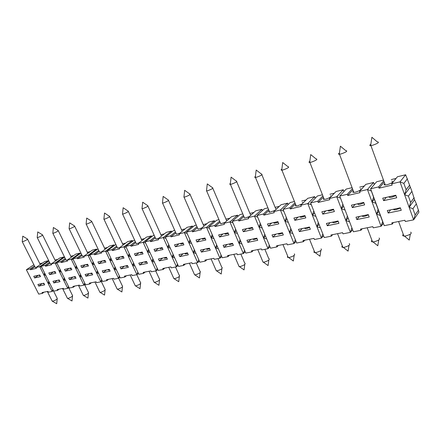 <?xml version="1.0" encoding="UTF-8"?>
<svg xmlns="http://www.w3.org/2000/svg" width="441" height="441" viewBox="0 0 441 441"><rect width="100%" height="100%" fill="white"/><g stroke="black" fill="none" stroke-linecap="round" stroke-linejoin="round"><path stroke-width="0.66" d="M391.669 183.842L399.998 181.879L404.584 194.652L408.399 196.113L411.927 191.361L405.654 174.768L397.451 176.742L391.669 183.842L392.132 185.11L379.067 188.169L378.604 186.912L370.6 188.798L376.68 181.736L383.483 180.099M405.654 174.768L399.998 181.879L403.846 183.39L406.128 189.768L404.584 194.652L410.124 187.315M34.602 277.935L33.775 276.298L39.718 274.969L40.55 276.617L34.602 277.935L38.45 275.25M40.043 275.614L39.392 275.713L39.205 275.349M404.584 194.652L413.636 219.85L405.318 221.498L404.866 220.257L391.812 222.859L392.264 224.083L384.26 225.665L370.6 188.798L373.555 197.155L372.022 201.901L381.09 226.294L383.317 223.344M255.416 176.461C254.545 177.117 254.507 177.447 255.295 177.458L256.734 177.194C261.259 175.54 262.869 174.482 261.568 174.008M274.964 210.467L269.721 212.248C268.845 212.226 268.712 211.906 269.33 211.283M261.888 174.79L275.686 208.698L276.474 209.045M388.201 213.036L387.297 210.566L400.356 207.805L401.26 210.307L388.201 213.036L390.616 209.866M44.155 283.778L43.494 283.872L43.301 283.48M97.406 270.791L96.579 273.023L100.813 281.81L96.524 282.664L96.099 281.793L89.325 283.144L89.749 284.004L85.571 284.831L72.881 258.834L77.026 257.858L77.456 258.735L84.187 257.164L83.757 256.276L88.024 255.273L96.579 273.023L98.74 273.569M101.639 279.588L100.813 281.81L102.191 280.735M52.021 300.806L52.749 301.197C55.787 300.167 57.291 299.185 57.258 298.254M103.084 272.632L102.229 270.857L109.291 269.363L110.145 271.154L103.084 272.632L106.59 269.931M198.731 259.644L197.684 262.627L199.376 261.1M168.694 244.584L167.685 247.395L163.247 237.572L158.126 238.779L158.567 239.761L150.497 241.646L150.056 240.676L145.089 241.844L158.214 270.443L163.209 269.457L164.791 268.1M153.843 281.65L154.174 282.361L154.956 282.301C158.462 281.165 160.022 280.09 159.625 279.081M282.631 233.234L278.734 234.248L277.946 233.691M400.439 208.042L396.222 209.629L394.331 209.839L393.146 209.332M109.572 269.958L108.188 270.228L107.929 269.688M374.343 199.1L372.022 201.901L367.43 189.542L359.586 191.388L360.049 192.618L347.74 195.495L347.282 194.283L339.735 196.058L353.395 231.784L360.942 230.285L360.495 229.1L372.799 226.646L373.251 227.848L381.09 226.294L382.601 221.569L373.555 197.155M290.823 228.543L289.505 232.457L293.998 243.548L287.372 244.86L286.926 243.763L276.513 245.835L276.959 246.921L270.559 248.189L257.009 215.517L263.393 214.017L263.85 215.125L274.247 212.694L273.789 211.57L280.404 210.015L289.505 232.457L292.835 233.526M295.31 239.639L293.998 243.548L296.016 241.387M356.879 219.579L355.975 217.192L368.285 214.591L369.189 217.011L356.879 219.579L359.476 216.454M91.871 273.045L92.715 274.798L85.956 276.215L85.113 274.473L91.871 273.045M173.572 277.929L173.925 278.701L174.774 278.64C178.373 277.483 179.939 276.391 179.47 275.366M260.278 223.405L259.027 227.06L254.479 216.112L248.211 217.589L248.669 218.675L238.813 220.985L238.355 219.905L232.297 221.332L245.78 253.095L251.855 251.894L251.409 250.841L261.293 248.873L261.739 249.937L268.023 248.691L269.953 246.728M212.182 234.551L211.057 237.738L206.559 227.385L200.909 228.714L201.361 229.744L192.463 231.828L192.011 230.808L186.537 232.093L199.861 262.197L205.352 261.105L204.911 260.107L213.841 258.327L214.282 259.336L219.96 258.211L221.724 256.563M364.641 204.867L352.331 207.59L351.416 205.181L363.726 202.425L364.641 204.867M342.833 204.166L341.334 208.731L336.742 196.763L329.35 198.5L329.807 199.69L318.193 202.413L317.729 201.234L310.607 202.91L324.245 237.556L331.378 236.144L330.932 234.992L342.552 232.677L343.004 233.84L350.402 232.374L352.596 229.695M89.738 254.865L94.071 253.845L94.506 254.749L101.54 253.101L101.105 252.191L105.564 251.144L118.469 278.315L113.982 279.203L113.558 278.315L106.479 279.721L106.904 280.608L102.544 281.468L89.738 254.865L98.001 248.895M313.772 210.958L312.366 215.18L307.779 203.571L300.795 205.219L301.253 206.371L290.272 208.946L289.814 207.799L283.072 209.387L296.677 243.019L303.425 241.679L302.978 240.565L313.975 238.372L314.422 239.502L321.417 238.118L323.523 235.72M146.555 261.48L147.426 263.365L139.692 264.98L138.827 263.117L146.555 261.48M235.61 229.127L234.425 232.534L229.899 221.895L223.951 223.295L224.403 224.353L215.048 226.542L214.591 225.494L208.841 226.85L222.247 257.759L228.019 256.618L227.578 255.593L236.966 253.718L237.407 254.755L243.371 253.575L245.224 251.778M228.019 256.618L229.513 255.207M327.321 225.759L326.417 223.444L338.038 220.985L338.942 223.333L327.321 225.759L330.072 222.672M331.378 236.144L332.663 234.645M43.863 283.199L44.69 284.842L38.72 286.088L37.898 284.462L43.863 283.199M52.898 289.544L52.176 291.446L53.4 290.542M314.317 251.282L314.24 251.364C313.678 252.07 313.876 252.478 314.841 252.588L316.252 252.484C320.535 251.188 322.139 249.986 321.081 248.878M44.629 273.045L43.902 274.952L39.729 266.634L35.969 267.516L36.388 268.343L30.457 269.732L30.038 268.911L26.383 269.771L38.725 294.114L42.413 293.381L42 292.57L47.981 291.38L48.389 292.196L52.176 291.446L48.052 283.227L49.96 283.679M165.314 237.087L170.524 235.863L170.97 236.856L179.443 234.877L178.991 233.868L184.371 232.605L197.684 262.627L192.282 263.696L191.841 262.709L183.34 264.407L183.776 265.377L178.539 266.419L165.314 237.087L173.478 230.604L174.724 230.307M120.977 268.894L120.117 267.07L127.499 265.51L128.364 267.351L120.977 268.894L124.45 266.155M60.125 269.501L59.364 271.513L55.147 263.001L51.233 263.927L51.652 264.771L45.473 266.221L45.054 265.377L41.239 266.276L53.703 291.143L57.539 290.382L57.126 289.561L63.355 288.315L63.769 289.153L67.716 288.37L68.989 287.416M261.017 225.18L259.027 227.06L263.542 237.92L265.499 235.996M264.787 234.27L263.542 237.92L266.706 238.895M169.35 246.034L167.685 247.395L172.089 257.147L174.686 257.864M173.093 254.341L172.089 257.147L176.466 266.827L178.087 265.416M177.464 264.027L176.466 266.827L171.317 267.847L170.882 266.888L162.773 268.503L163.209 269.457M194.332 249.705L193.274 252.693L194.994 251.194M193.274 252.693L195.997 253.465M92.158 273.64L90.973 273.861L90.736 273.365M343.605 206.19L341.334 208.731L345.887 220.605L349.608 221.884M347.376 216.046L345.887 220.605L350.402 232.374L351.879 227.826M55.858 273.227L49.657 274.6L48.824 272.929L55.02 271.54L55.858 273.227M60.66 270.587L59.364 271.513L67.716 288.37L68.465 286.363M53.819 282.929L52.986 281.27L59.199 279.958L60.031 281.634L53.819 282.929L57.391 280.338M368.406 214.916L364.652 216.283L362.943 216.47L361.863 215.947M221.062 255.036L219.96 258.211L215.522 248.013L217.319 246.398M96.579 273.023L97.968 271.965M263.542 237.92L268.023 248.691L269.258 245.053M45.147 274.076L43.902 274.952L48.052 283.227L49.287 282.334M115.062 266.965L114.197 269.319L116.457 269.903M119.329 275.967L118.469 278.315L119.902 277.168M360.942 230.285L362.149 228.769M403.289 234.386L402.865 234.849C402.435 235.544 402.782 235.952 403.901 236.073L405.797 235.929C410.521 234.557 412.148 233.295 410.687 232.137M287.775 256.315C287.201 257.009 287.367 257.406 288.271 257.516L289.561 257.417C293.712 256.149 295.31 254.97 294.368 253.873M244.546 250.179L243.371 253.575L238.917 243.096L241.922 244M83.134 294.963L83.388 295.47L83.972 295.426C87.153 294.362 88.674 293.348 88.536 292.394M396.718 197.766L383.653 200.655L382.738 198.169L395.803 195.242L396.718 197.766M63.868 257.654L63.802 256.982L64.061 257.516M57.826 259.358L54.971 260.036M57.159 263.509L55.147 263.001L63.802 256.982L59.893 257.924L51.233 263.927M276.959 246.921L278.359 245.472M145.188 272.009L143.579 273.343L138.816 274.285L125.79 246.387L130.53 245.273L130.971 246.216L138.672 244.413L138.231 243.46L143.116 242.307L151.891 261.392L154.367 262.059M152.845 258.751L151.891 261.392L156.235 270.835L157.79 269.523M157.183 268.2L156.235 270.835L151.324 271.81L150.894 270.873L143.149 272.417L143.579 273.343M76.282 265.807L75.488 267.924L71.233 259.22L67.148 260.179L67.572 261.05L61.123 262.555L60.698 261.7L56.729 262.632L69.303 288.056L73.305 287.262L72.892 286.418L79.38 285.123L79.799 285.977L83.911 285.162L85.234 284.147M342.326 245.962L342.15 246.161C341.626 246.866 341.869 247.274 342.883 247.39L344.438 247.274C348.853 245.957 350.468 244.733 349.283 243.608M59.491 280.542L58.67 280.669L58.46 280.25M159.289 260.885L158.418 258.972L166.511 257.263L167.387 259.192L159.289 260.885L162.679 258.073M322.806 233.906L321.417 238.118L316.914 226.696L320.431 227.865M75.477 277.168L74.485 277.334L74.259 276.876M114.164 245.703L114.048 244.898L114.357 245.56M107.582 247.451L104.434 248.206M107.852 251.756L105.564 251.144L114.048 244.898L109.605 245.968L101.105 252.191M73.305 287.262L74.97 286.005M99.688 291.848L99.953 292.405L100.581 292.355C103.839 291.275 105.371 290.25 105.173 289.279M75.185 276.573L76.028 278.288L69.551 279.644L68.713 277.946L75.185 276.573M256.816 238.162L257.715 240.312L247.836 242.374L246.943 240.251L256.816 238.162M67.264 297.945L67.495 298.414L68.041 298.37C71.15 297.322 72.66 296.33 72.578 295.382M232.743 243.845L229.662 244.606L229.039 244.038M238.675 265.62L239.105 266.629L240.191 266.546C244.099 265.322 245.687 264.181 244.953 263.112M237.903 216.415L237.572 215.191L238.041 216.299M218.962 219.668L216.691 220.213L208.841 226.85M229.838 218.201L225.957 219.127M232.947 222.854L229.899 221.895L237.572 215.191L231.679 216.608L223.951 223.295M139.692 264.98L143.127 262.208M146.825 262.075L144.973 262.472L144.631 261.888M201.383 252.087L200.495 250.075L209.414 248.189L210.302 250.223L201.383 252.087L204.652 249.193M209.657 248.752L206.928 249.402L206.382 248.829M334.394 211.564L322.773 214.133L321.864 211.796L333.479 209.194L334.394 211.564M106.904 280.608L108.547 279.313M345.887 220.605L348.12 217.992M179.829 256.59L178.947 254.628L187.442 252.836L188.324 254.815L179.829 256.59L183.164 253.74M76.839 266.937L75.488 267.924L79.711 276.568L81.789 277.08M80.505 274.456L79.711 276.568L83.911 285.162L84.7 283.05M172.089 257.147L173.732 255.758M303.425 241.679L304.775 240.207M384.26 225.665L382.601 221.569M408.399 196.113L410.665 202.436L409.132 207.309L412.914 208.725L416.37 203.83L414.557 199.751L411.927 191.361M409.132 207.309L414.557 199.751M124.037 258.134L116.667 259.766L115.801 257.935L123.166 256.282L124.037 258.134M137.829 272.174L136.925 274.66L132.228 275.592L131.804 274.677L124.406 276.149L124.836 277.053L120.277 277.957L107.361 250.72L111.887 249.656L112.328 250.576L119.682 248.856L119.246 247.925L123.91 246.828L136.925 274.66L138.419 273.431M57.539 290.382L59.215 289.142M171.626 232.076L171.428 231.101L171.803 231.938M154.168 235.251L153.374 235.439L145.089 241.844M164.377 233.862L160.893 234.695M165.877 238.333L163.247 237.572L171.428 231.101L166.334 232.324L158.126 238.779M251.855 251.894L253.305 250.46M272.924 237.131L272.02 234.948L282.433 232.743L283.331 234.954L272.924 237.131L275.928 234.121M133.524 262.952L132.614 265.443L134.125 264.242M132.614 265.443L134.979 266.066M127.78 266.105L126.17 266.436L125.889 265.851M48.466 261.32L48.411 260.686L48.659 261.188M42.59 263.001L39.822 263.663M41.658 267.108L39.729 266.634L48.411 260.686L44.662 261.585L35.969 267.516M69.551 279.644L73.101 277.014M338.186 221.376L334.851 222.556L333.302 222.727L332.327 222.192M378.097 209.414L376.575 214.15L380.351 215.506M105.857 262.158L98.806 263.718L97.952 261.932L104.997 260.35L105.857 262.158M64.309 277.957L63.554 279.969L65.538 280.448M71.811 269.694L65.351 271.127L64.507 269.418L70.968 267.968L71.811 269.694M371.939 240.339L371.642 240.665C371.162 241.37 371.454 241.778 372.524 241.894L374.238 241.762C378.802 240.417 380.423 239.176 379.106 238.035M215.919 269.925L216.322 270.851L217.314 270.774C221.117 269.572 222.699 268.448 222.06 267.395M376.575 214.15L378.852 211.272M187.127 233.421L184.371 232.605L192.408 226.051L192.811 226.966M185.143 228.896L181.532 229.755M192.64 227.104L192.408 226.051L187.067 227.335L178.991 233.868M392.264 224.083L393.383 222.545M124.836 277.053L126.457 275.741M38.72 286.088L42.303 283.53M278.811 223.868L268.404 226.172L267.494 223.967L277.902 221.641L278.811 223.868M257.687 217.154L254.479 216.112L261.926 209.332L262.434 210.561M242.815 213.929L239.954 214.618L232.297 221.332M253.933 212.435L249.909 213.4M262.318 210.666L261.926 209.332L255.719 210.826L248.211 217.589M262.599 261.089L263.057 262.186L264.242 262.097C268.266 260.857 269.859 259.694 269.021 258.608M134.99 285.206L135.299 285.856L136.021 285.801C139.444 284.682 140.993 283.624 140.668 282.631M183.897 244.882L175.413 246.762L174.531 244.783L183.009 242.886L183.897 244.882M224.022 247.351L223.129 245.284L232.512 243.305L233.405 245.394L224.022 247.351L227.214 244.424M305.828 217.887L294.842 220.318L293.932 218.052L304.918 215.594L305.828 217.887M314.538 212.904L312.366 215.18L316.914 226.696L319.047 224.359M299.378 231.602L298.474 229.353L309.466 227.027L310.37 229.303L299.378 231.602L302.261 228.554M114.197 269.319L115.647 268.189M315.216 198.241L314.665 196.653L315.265 198.191M294.445 201.515L290.228 202.529L283.072 209.387M306.098 199.955L301.771 200.991M311.357 204.817L307.779 203.571L314.665 196.653L307.757 198.312L300.795 205.219M79.92 253.84L79.838 253.128L80.119 253.696M73.713 255.554L70.764 256.26M73.333 259.76L71.233 259.22L79.838 253.128L75.769 254.104L67.148 260.179M247.836 242.374L250.946 239.402M288.05 204.613L287.587 203.163L288.138 204.53M267.941 207.887L264.435 208.731L257.009 215.517M279.318 206.36L275.145 207.358M283.784 211.151L280.404 210.015L287.587 203.163L281.044 204.734L273.789 211.57M228.923 234.915L219.552 236.988L218.653 234.904L228.019 232.809L228.923 234.915M236.326 230.814L234.425 232.534L238.917 243.096L240.792 241.337M79.711 276.568L81.05 275.57M194.244 274.021L194.619 274.87L195.534 274.798C199.233 273.624 200.809 272.516 200.253 271.474M166.781 257.847L164.658 258.316L164.256 257.737M42.413 293.381L44.089 292.157M63.554 279.969L64.838 279.026M187.701 253.41L185.286 253.966L184.818 253.388M412.914 208.725L415.157 214.988L413.636 219.85L418.95 212.082L416.37 203.83M396.079 178.429L391.228 179.586M212.876 236.155L211.057 237.738L215.522 248.013L218.383 248.845M205.352 261.105L206.879 259.716M90.212 255.846L88.024 255.273L96.573 249.099L96.866 249.716M90.278 251.59L87.235 252.318M96.673 249.854L96.573 249.099L92.323 250.124L83.757 256.276M85.956 276.215L89.49 273.552M88.465 266.011L81.717 267.505L80.868 265.752L87.61 264.247L88.465 266.011M143.06 253.922L135.348 255.631L134.472 253.751L142.189 252.026L143.06 253.922M214.706 221.889L214.431 220.759L214.861 221.762M196.295 225.119L194.558 225.538L186.537 232.093M206.939 223.681L203.196 224.574M209.458 228.267L206.559 227.385L214.431 220.759L208.819 222.104L200.909 228.714M116.953 288.601L117.24 289.202L117.912 289.153C121.253 288.05 122.791 287.008 122.537 286.027M132.449 241.365L132.311 240.505L132.642 241.221M115.84 244.468L107.361 250.72M125.657 243.123L122.405 243.906M126.302 247.484L123.91 246.828L132.311 240.505L127.664 241.624L119.246 247.925M89.749 284.004L91.403 282.731M257.031 238.68L253.564 239.557L252.864 239M162.994 249.507L154.907 251.298L154.03 249.374L162.112 247.566L162.994 249.507M340.524 198.125L336.742 196.763L343.274 189.768L343.941 191.521L343.274 189.768L335.97 191.526L329.35 198.5M322.448 194.779L317.454 195.98L310.607 202.91M334.399 193.186L329.901 194.261M253.211 229.535L243.344 231.723L242.44 229.579L252.302 227.369L253.211 229.535M415.157 214.988L418.575 210.021M151.891 261.392L153.468 260.102M309.643 227.473L306.688 228.488L305.277 228.642L304.395 228.102M183.776 265.377L185.336 264.01M205.848 240.02L196.94 241.993L196.047 239.965L204.955 237.975L205.848 240.02M352.078 187.651L346.224 189.062L339.735 196.058M364.338 186.019L359.669 187.138M374.354 184.432L373.555 182.486L365.821 184.349L359.586 191.388M289.505 232.457L291.551 230.345M151.583 236.828L151.417 235.913L151.765 236.685M134.56 239.965L125.79 246.387M144.571 238.603L141.203 239.408M145.624 243.013L143.116 242.307L151.417 235.913L146.555 237.082L138.231 243.46M22.276 241.381L22.237 241.767L22.789 241.668C26.041 240.417 27.59 239.513 27.441 238.956M36.316 267.279L35.263 267.511L35.087 267.169M37.242 237.219L37.204 237.638L37.799 237.534C41.123 236.255 42.683 235.34 42.474 234.783M51.608 263.663L50.362 263.955L50.175 263.58M52.854 232.881L52.81 233.333L53.449 233.217C56.856 231.916 58.421 230.99 58.146 230.434M67.561 259.887L66.095 260.245L65.896 259.843M58.306 230.759L71.293 257.257M69.143 228.355L69.094 228.84L69.777 228.719C73.278 227.391 74.849 226.448 74.507 225.897M84.214 255.945L82.511 256.381L82.296 255.934M74.678 226.25L87.831 253.349M86.155 223.62L86.105 224.149L86.844 224.017C90.427 222.655 92.009 221.702 91.59 221.156M101.612 251.822L99.649 252.34L99.418 251.861M91.772 221.542L105.096 249.27M103.944 218.675L103.889 219.243L104.682 219.1C108.365 217.711 109.952 216.74 109.451 216.2M119.803 247.506L117.56 248.118L117.312 247.594M109.644 216.625L123.144 245.009M122.559 213.494L122.499 214.111L123.359 213.951C127.14 212.529 128.733 211.553 128.144 211.013M138.854 242.98L136.291 243.702L136.026 243.134M128.353 211.476L142.019 240.56M142.068 208.058L141.996 208.731L142.928 208.554C146.814 207.105 148.419 206.112 147.729 205.583M158.815 238.234L155.91 239.077L155.629 238.46M147.956 206.085L161.412 235.836L161.786 235.902M162.525 202.364L162.448 203.086L163.457 202.899C167.459 201.41 169.063 200.407 168.269 199.883M179.757 233.25L176.477 234.232L176.174 233.554M168.512 200.429L182.056 230.935L182.508 231.029M184.002 196.377L183.919 197.16L185.016 196.956C189.139 195.429 190.744 194.409 189.839 193.902M201.757 228.003L198.059 229.144L197.733 228.405M190.104 194.498L203.725 225.786L204.255 225.919M206.586 190.082L206.493 190.931L207.689 190.71C211.939 189.145 213.549 188.109 212.523 187.612M224.893 222.479L220.737 223.796L220.39 222.992M212.799 188.263L226.492 220.379L227.109 220.566M230.356 183.45C229.574 184.057 229.535 184.366 230.252 184.371L231.564 184.129C235.946 182.524 237.556 181.477 236.398 180.986M249.259 216.641L244.59 218.174L244.22 217.292M236.696 181.703L250.449 214.69L251.15 214.943M281.871 169.085C280.9 169.791 280.856 170.149 281.733 170.16L283.309 169.868C287.99 168.17 289.599 167.095 288.144 166.637M302.129 203.896L297.636 205.793L296.236 205.991C295.255 205.975 295.117 205.622 295.812 204.944M302.317 202.375L303.16 202.871M309.83 161.285C308.755 162.045 308.706 162.431 309.676 162.442L311.418 162.123C316.258 160.375 317.867 159.284 316.241 158.848M330.452 195.694C332.15 196.372 330.59 197.529 325.783 199.167L324.24 199.387C323.154 199.365 323.005 198.979 323.793 198.241M339.438 153.021C338.241 153.843 338.181 154.262 339.261 154.273L341.185 153.915C346.202 152.123 347.806 151.015 346.003 150.601M360.225 188.627C362.105 189.299 360.556 190.473 355.573 192.149L353.869 192.397C352.657 192.37 352.497 191.951 353.395 191.146M370.842 144.257C369.503 145.144 369.437 145.596 370.638 145.607L372.772 145.21C377.97 143.364 379.574 142.239 377.568 141.848M391.79 181.135C393.868 181.797 392.319 182.993 387.154 184.718L385.269 184.988C383.913 184.955 383.747 184.503 384.773 183.632M150.056 240.676L154.918 236.894M192.011 230.808L196.989 226.707M77.026 257.858L81.635 254.573M77.456 258.735L82.059 255.449M189.906 239.695L188.842 242.682L190.578 241.221M130.53 245.273L135.332 241.629M130.971 246.216L135.767 242.567M150.497 241.646L155.353 237.859M41.239 266.276L48.901 261.022M379.067 188.169L384.199 182.056M30.038 268.911L34.459 265.912M30.457 269.732L34.867 266.733M56.729 262.632L64.579 257.158M378.604 186.912L383.747 180.821M238.355 219.905L243.432 215.406M238.813 220.985L243.879 216.476M289.814 207.799L294.963 202.805M290.272 208.946L295.409 203.935M347.282 194.283L352.447 188.621M45.473 266.221L49.949 263.128M60.698 261.7L65.246 258.514M61.123 262.555L65.665 259.369M214.591 225.494L219.624 221.206M170.524 235.863L175.446 231.927M170.97 236.856L175.887 232.914M94.506 254.749L99.175 251.348M45.054 265.377L49.535 262.29M72.881 258.834L80.935 253.123M148.479 249.237L147.52 251.883L149.113 250.615M317.729 201.234L322.895 195.931M318.193 202.413L323.347 197.094M111.887 249.656L116.628 246.144M112.328 250.576L117.058 247.059M192.463 231.828L197.43 227.716M94.071 253.845L98.745 250.455M215.048 226.542L220.07 222.247M373.555 182.486L367.43 189.542L371.267 190.986M263.85 215.125L268.96 210.385M263.393 214.017L268.508 209.288M347.74 195.495L352.894 189.817M406.128 189.768L409.695 185.088M286.297 217.358L284.969 221.283L287.047 219.221M26.383 269.771L33.858 264.721M110.768 257.902L109.892 260.262L111.358 259.154M403.846 183.39L407.451 178.781M93.145 261.943L92.312 264.176L93.718 263.134M129.191 253.674L128.276 256.166L129.803 254.986M49.657 274.6L53.499 271.882M65.351 271.127L69.171 268.371M81.717 267.505L85.521 264.71M98.806 263.718L102.582 260.896M116.667 259.766L120.404 256.905M135.348 255.631L139.047 252.726M154.907 251.298L158.562 248.36M175.413 246.762L179.007 243.779M196.94 241.993L200.462 238.978M219.552 236.988L222.997 233.934M243.344 231.723L246.695 228.625M268.404 226.172L271.65 223.041M294.842 220.318L297.967 217.148M322.773 214.133L325.756 210.925M352.331 207.59L355.143 204.348M383.653 200.655L386.277 197.375M395.941 195.617L391.707 197.226L389.822 197.469L388.648 196.846M55.346 272.196L54.53 272.34L54.331 271.937M71.293 268.635L70.301 268.817L70.091 268.387M87.935 264.914L86.756 265.146L86.53 264.677M105.316 261.028L103.933 261.315L103.685 260.802M123.486 256.96L121.876 257.307L121.617 256.756M142.498 252.699L140.646 253.117L140.365 252.517M162.415 248.233L160.298 248.73L160 248.074M183.307 243.553L180.898 244.132L180.556 243.432M205.236 238.631L202.507 239.309L202.088 238.614M228.295 233.449L225.213 234.237L224.706 233.548M252.566 227.991L249.093 228.907L248.492 228.223M278.144 222.236L274.247 223.289L273.547 222.617M305.139 216.151L300.773 217.363L299.968 216.702M333.683 209.712L328.788 211.107L327.867 210.451M363.897 202.882L360.132 204.266L358.423 204.486L357.381 203.847M59.364 271.513L61.365 272.003M312.366 215.18L315.91 216.388M318.308 222.479L316.914 226.696M147.52 251.883L150.012 252.572M43.902 274.952L45.82 275.421M75.488 267.924L77.572 268.448M128.276 256.166L130.657 256.811M188.842 242.682L191.576 243.482M216.641 244.832L215.522 248.013M211.057 237.738L213.935 238.598M240.091 239.695L238.917 243.096M259.027 227.06L262.213 228.069M234.425 232.534L237.451 233.465M341.334 208.731L345.088 210.054M48.775 281.319L48.052 283.227M372.022 201.901L375.831 203.295M284.969 221.283L288.331 222.385M109.892 260.262L112.168 260.857M410.665 202.436L414.154 197.607M167.685 247.395L170.298 248.134M92.312 264.176L94.49 264.738M261.381 174.03L256.193 170.039L255.295 177.458M269.721 212.248L255.466 177.447M43.494 283.872L43.224 283.331M57.143 298.232L53.322 290.602M52.242 301.236L47.341 291.507M159.444 279.048L155.712 270.939M154.174 282.361L149.03 271.243M278.734 234.248L278.464 233.587M174.167 278.706L178.726 281.705L179.344 276.424M108.188 270.228L107.913 269.655M314.841 252.588L309.516 239.259M90.973 273.861L90.703 273.293M362.943 216.47L362.678 215.776M404.447 236.084L409.242 240.086L410.317 234.165M288.271 257.516L282.957 244.551M83.553 295.476L87.941 298.094L88.459 293.122M342.883 247.39L337.552 233.675M58.67 280.669L58.399 280.123M74.485 277.334L74.209 276.783M100.135 292.405L104.556 295.095L105.09 290.062M67.649 298.419L72.004 300.971L72.511 296.06M229.662 244.606L229.386 243.961M239.419 266.634L244.066 269.909L244.777 264.435M144.973 262.472L144.698 261.877M206.928 249.402L206.653 248.774M394.331 209.839L394.078 209.133M126.17 266.436L125.894 265.851M333.302 222.727L333.038 222.044M373.014 241.9L377.794 245.769L378.78 239.932M216.608 270.857L221.222 274.032L221.906 268.624M179.267 275.333L175.507 267.02M173.925 278.701L168.749 267.312M221.823 267.356L218.008 258.597M216.322 270.851L211.079 258.878M403.901 236.073L398.592 221.509M154.394 282.367L158.92 285.277L159.515 280.063M105.03 289.252L101.27 281.457M99.953 292.405L94.931 282.025M88.404 292.372L84.617 284.621M83.388 295.47L78.404 285.316M263.398 262.197L268.073 265.576L268.828 260.036M140.497 282.604L136.798 274.688M135.299 285.856L130.194 274.997M268.74 258.569L264.887 249.314M263.057 262.186L257.764 249.573M52.385 301.242L56.702 303.733L57.198 298.882M200.038 271.441L196.251 262.908M194.619 274.87L189.41 263.194M185.286 253.966L185.011 253.349M244.694 263.073L240.858 254.071M239.105 266.629L233.835 254.341M164.658 258.316L164.383 257.709M194.883 274.875L199.47 277.957L200.115 272.615M135.503 285.862L139.995 288.695L140.569 283.541M122.377 286L118.657 278.166M117.24 289.202L112.174 278.591M253.564 239.557L253.294 238.906M343.33 247.401L348.081 251.133L349.002 245.378M288.64 257.522L293.342 261.011L294.147 255.405M305.277 228.642L305.007 227.969M72.456 295.36L68.647 287.67M67.495 298.414L62.556 288.475M117.433 289.208L121.892 291.964L122.444 286.87M315.243 252.599L319.973 256.204L320.833 250.527M372.524 241.894L367.199 227.765M40.28 264.578L27.579 239.231M35.263 267.511L22.298 241.767M27.37 238.961L22.767 236.167L22.237 241.767M55.45 261L42.623 235.086M50.362 263.955L37.276 237.638M42.397 234.788L37.75 231.922L37.204 237.638M66.095 260.245L52.881 233.333M58.063 230.445L53.372 227.495L52.81 233.333M82.511 256.381L69.176 228.84M74.413 225.908L69.672 222.876L69.094 228.84M99.649 252.34L86.188 224.144M91.491 221.167L86.701 218.052L86.105 224.149M117.56 248.118L103.982 219.238M109.346 216.211L104.511 213.009L103.889 219.243M136.291 243.702L122.598 214.106M128.028 211.03L123.144 207.733L122.499 214.111M155.91 239.077L142.107 208.72M147.603 205.594L142.675 202.199L141.996 208.731M176.477 234.232L162.564 203.081M168.137 199.9L163.153 196.399L162.448 203.086M198.059 229.144L184.046 197.155M189.696 193.919L184.663 190.303L183.919 197.16M220.737 223.796L206.631 190.92M212.364 187.629L207.281 183.897L206.493 190.931M244.59 218.174L230.406 184.36M236.227 181.008L231.09 177.15L230.252 184.371M296.236 205.991L281.92 170.149M287.934 166.665L282.698 162.531L281.733 170.16M324.24 199.387L309.885 162.431M316.01 158.876L310.723 154.593L309.676 162.442M353.869 192.397L339.493 154.256M345.744 150.629L340.397 146.186L339.261 154.273M385.269 184.988L370.898 145.591M377.287 141.881L371.884 137.267L370.638 145.607M389.822 197.469L389.524 196.647M39.392 275.713L39.084 275.107M54.53 272.34L54.221 271.722M70.301 268.817L69.992 268.189M86.756 265.146L86.447 264.506M103.933 261.315L103.618 260.659M121.876 257.307L121.562 256.645M140.646 253.117L140.332 252.439M160.298 248.73L159.984 248.04M180.898 244.132L180.584 243.426M202.507 239.309L202.193 238.592M225.213 234.237L224.899 233.504M249.093 228.907L248.785 228.162M274.247 223.289L273.938 222.529M300.773 217.363L300.464 216.586M328.788 211.107L328.484 210.313M358.423 204.486L358.12 203.681"/></g></svg>
